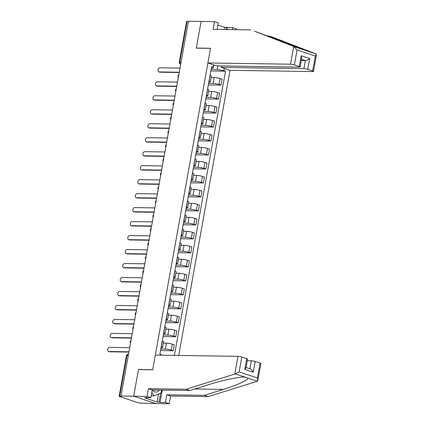 <?xml version="1.0" encoding="UTF-8"?>
<svg xmlns="http://www.w3.org/2000/svg" width="425" height="425" viewBox="0 0 425 425"><rect width="100%" height="100%" fill="white"/><g stroke="black" fill="none" stroke-linecap="round" stroke-linejoin="round"><path stroke-width="0.64" d="M178.734 355.454L230.037 70.316L312.678 71.554A2.763 0.425 -169.8 0 0 313.464 71.405A2.763 0.425 -169.8 0 0 312.651 70.943L307.743 69.312A2.763 0.425 -169.8 0 0 303.896 68.643L305.347 60.578C306.653 60.462 308.098 59.792 309.682 58.56L307.743 69.312M138.773 369.591L138.486 369.495L133.684 396.201L155.832 403.548L140.532 403.112A1.843 0.282 -169.8 0 1 137.966 402.666L119.691 396.605A1.843 0.282 -169.8 0 1 119.149 396.297L126.453 355.698A1.843 0.282 10.2 0 1 126.979 355.598L119.675 396.196A1.843 0.282 -169.8 0 0 119.149 396.297M217.133 29.41L218.301 22.907L214.492 21.643L188.434 21.25L121.003 396.01L133.684 396.201L155.832 403.548L169.214 403.75L165.405 402.486L166.791 394.777L170.6 396.042L169.214 403.75M138.486 369.495L152.697 369.707L210.513 48.36L196.308 48.147L201.11 21.441L196.323 48.057L210.529 48.269L207.889 62.964L290.525 64.207L293.712 46.516L297.059 49.959L294.376 64.876A2.763 0.425 -169.8 0 0 290.525 64.207M181.093 62.05L179.796 62.029A1.843 0.282 10.2 0 0 179.276 62.13L186.58 21.537A1.843 0.282 10.2 0 1 187.101 21.436L179.796 62.029A1.843 1.333 90.9 0 0 180.699 64.223M188.397 21.452L187.101 21.436M119.675 396.196L121.651 396.222L121.003 396.01M160.804 348.994L165.352 349.063A4.239 0.648 10.2 0 1 171.254 350.088L173.219 350.747L174.287 344.829L172.316 344.176A4.239 0.648 -169.8 0 0 166.414 343.145L163.338 343.103M162.547 347.496L163.609 341.583A4.239 0.648 -169.8 0 0 162.371 340.877L161.303 346.789A4.239 0.648 10.2 0 1 162.547 347.496A4.239 0.648 10.2 0 1 161.346 347.735L161.032 347.73M160.523 350.556L173.219 350.747M163.317 335.012L167.864 335.081A4.239 0.648 10.2 0 1 173.767 336.111L175.738 336.765L176.8 330.852L174.829 330.198A4.239 0.648 -169.8 0 0 168.927 329.168L165.851 329.12M163.721 332.78L163.822 332.812A4.239 0.648 10.2 0 1 165.059 333.519A4.239 0.648 10.2 0 1 163.859 333.752L163.545 333.747M163.035 336.573L175.738 336.765M165.059 333.519L166.127 327.606A4.239 0.648 -169.8 0 0 164.884 326.899L164.783 326.862M165.835 321.034L170.383 321.103A4.239 0.648 10.2 0 1 176.279 322.134L178.25 322.788L179.318 316.869L177.347 316.216A4.239 0.648 -169.8 0 0 171.445 315.185L168.369 315.143M166.233 318.798L166.334 318.83A4.239 0.648 10.2 0 1 167.577 319.536A4.239 0.648 10.2 0 1 166.377 319.775L166.063 319.77M165.553 322.596L178.25 322.788M167.577 319.536L168.64 313.623A4.239 0.648 -169.8 0 0 167.402 312.917L167.301 312.885M168.348 307.052L172.895 307.121A4.239 0.648 10.2 0 1 178.798 308.152L180.768 308.805L181.831 302.892L179.86 302.239A4.239 0.648 -169.8 0 0 173.958 301.208L170.882 301.16M168.752 304.821L168.852 304.853A4.239 0.648 10.2 0 1 170.09 305.559A4.239 0.648 10.2 0 1 168.89 305.793L168.576 305.788M168.066 308.614L180.768 308.805M170.09 305.559L171.158 299.646A4.239 0.648 -169.8 0 0 169.915 298.94L169.814 298.902M170.866 293.075L175.413 293.144A4.239 0.648 10.2 0 1 181.31 294.174L183.281 294.828L184.349 288.91L182.378 288.256A4.239 0.648 -169.8 0 0 176.476 287.231L173.4 287.183M171.264 290.838L171.365 290.875A4.239 0.648 10.2 0 1 172.608 291.582A4.239 0.648 10.2 0 1 171.408 291.816L171.089 291.81M170.584 294.637L183.281 294.828M172.608 291.582L173.671 285.664A4.239 0.648 -169.8 0 0 172.433 284.957L172.332 284.925M173.379 279.098L177.926 279.161A4.239 0.648 10.2 0 1 183.828 280.192L185.799 280.845L186.862 274.933L184.891 274.279A4.239 0.648 -169.8 0 0 178.989 273.248L175.913 273.201M173.782 276.861L173.883 276.893A4.239 0.648 10.2 0 1 175.121 277.599A4.239 0.648 10.2 0 1 173.921 277.833L173.607 277.828M173.097 280.654L185.799 280.845M175.121 277.599L176.189 271.687A4.239 0.648 -169.8 0 0 174.946 270.98L174.845 270.948M175.897 265.115L180.439 265.184A4.239 0.648 10.2 0 1 186.341 266.215L188.312 266.868L189.375 260.955L187.409 260.302A4.239 0.648 -169.8 0 0 181.507 259.271L178.431 259.223M176.295 262.878L176.396 262.916A4.239 0.648 10.2 0 1 177.639 263.622A4.239 0.648 10.2 0 1 176.439 263.856L176.12 263.851M175.615 266.677L188.312 266.868M177.639 263.622L178.702 257.704A4.239 0.648 -169.8 0 0 177.464 256.998L177.363 256.966M178.41 251.138L182.957 251.207A4.239 0.648 10.2 0 1 188.859 252.232L190.83 252.886L191.893 246.973L189.922 246.319A4.239 0.648 -169.8 0 0 184.02 245.289L180.944 245.246M178.813 248.901L178.914 248.933A4.239 0.648 10.2 0 1 180.152 249.64A4.239 0.648 10.2 0 1 178.952 249.879L178.638 249.873M178.128 252.7L190.83 252.886M180.152 249.64L181.22 243.727A4.239 0.648 -169.8 0 0 179.977 243.02L179.876 242.988M180.928 237.155L185.47 237.224A4.239 0.648 10.2 0 1 191.372 238.255L193.343 238.908L194.406 232.996L192.44 232.342A4.239 0.648 -169.8 0 0 186.538 231.312L183.462 231.264M181.326 234.924L181.427 234.956A4.239 0.648 10.2 0 1 182.67 235.663A4.239 0.648 10.2 0 1 181.47 235.896L181.151 235.891M180.646 238.717L193.343 238.908M182.67 235.663L183.733 229.75A4.239 0.648 -169.8 0 0 182.495 229.043L182.394 229.006M183.441 223.178L187.988 223.247A4.239 0.648 10.2 0 1 193.89 224.278L195.861 224.931L196.924 219.013L194.953 218.36A4.239 0.648 -169.8 0 0 189.051 217.329L185.975 217.287M183.844 220.942L183.945 220.973A4.239 0.648 10.2 0 1 185.183 221.68A4.239 0.648 10.2 0 1 183.982 221.919L183.669 221.914M183.159 224.74L195.861 224.931M185.183 221.68L186.251 215.767A4.239 0.648 -169.8 0 0 185.008 215.061L184.907 215.029M185.953 209.196L190.501 209.265A4.239 0.648 10.2 0 1 196.403 210.295L198.374 210.949L199.437 205.036L197.471 204.383A4.239 0.648 -169.8 0 0 191.569 203.352L188.493 203.304M186.357 206.964L186.458 206.996A4.239 0.648 10.2 0 1 187.701 207.703A4.239 0.648 10.2 0 1 186.501 207.937L186.182 207.931M185.677 210.758L198.374 210.949M187.701 207.703L188.764 201.79A4.239 0.648 -169.8 0 0 187.521 201.083L187.42 201.046M188.472 195.218L193.019 195.288A4.239 0.648 10.2 0 1 198.921 196.318L200.887 196.972L201.955 191.053L199.984 190.4A4.239 0.648 -169.8 0 0 194.082 189.375L191.006 189.327M188.875 192.982L188.976 193.014A4.239 0.648 10.2 0 1 190.214 193.72A4.239 0.648 10.2 0 1 189.013 193.959L188.7 193.954M188.19 196.78L200.887 196.972M190.214 193.72L191.277 187.808A4.239 0.648 -169.8 0 0 190.039 187.101L189.938 187.069M190.984 181.241L195.532 181.305A4.239 0.648 10.2 0 1 201.434 182.336L203.405 182.989L204.468 177.076L202.502 176.423A4.239 0.648 -169.8 0 0 196.6 175.392L193.524 175.344M191.388 179.005L191.489 179.037A4.239 0.648 10.2 0 1 192.732 179.743A4.239 0.648 10.2 0 1 191.532 179.977L191.213 179.972M190.708 182.798L203.405 182.989M192.732 179.743L193.795 173.83A4.239 0.648 -169.8 0 0 192.552 173.124L192.451 173.087M193.502 167.259L198.05 167.328A4.239 0.648 10.2 0 1 203.952 168.358L205.918 169.012L206.986 163.099L205.015 162.446A4.239 0.648 -169.8 0 0 199.113 161.415L196.037 161.367M193.906 165.022L194.007 165.059A4.239 0.648 10.2 0 1 195.245 165.766A4.239 0.648 10.2 0 1 194.044 166L193.731 165.994M193.221 168.821L205.918 169.012M195.245 165.766L196.308 159.848A4.239 0.648 -169.8 0 0 195.07 159.141L194.969 159.109M196.015 153.282L200.563 153.351A4.239 0.648 10.2 0 1 206.465 154.376L208.436 155.029L209.498 149.117L207.528 148.463A4.239 0.648 -169.8 0 0 201.631 147.433L198.549 147.39M196.419 151.045L196.52 151.077A4.239 0.648 10.2 0 1 197.763 151.783A4.239 0.648 10.2 0 1 196.562 152.017L196.244 152.017M195.734 154.838L208.436 155.029M197.763 151.783L198.826 145.871A4.239 0.648 -169.8 0 0 197.583 145.164L197.482 145.132M198.533 139.299L203.081 139.368A4.239 0.648 10.2 0 1 208.983 140.399L210.949 141.052L212.017 135.139L210.046 134.486A4.239 0.648 -169.8 0 0 204.143 133.455L201.067 133.407M198.937 137.062L199.033 137.1A4.239 0.648 10.2 0 1 200.276 137.806A4.239 0.648 10.2 0 1 199.075 138.04L198.762 138.035M198.252 140.861L210.949 141.052M200.276 137.806L201.338 131.888A4.239 0.648 -169.8 0 0 200.101 131.182L200 131.15M201.046 125.322L205.594 125.391A4.239 0.648 10.2 0 1 211.496 126.416L213.467 127.075L214.529 121.157L212.558 120.503A4.239 0.648 -169.8 0 0 206.656 119.473L203.58 119.43M201.45 123.085L201.551 123.117A4.239 0.648 10.2 0 1 202.794 123.824A4.239 0.648 10.2 0 1 201.588 124.063L201.275 124.058M200.765 126.884L213.467 127.075M202.794 123.824L203.857 117.911A4.239 0.648 -169.8 0 0 202.613 117.204L202.512 117.172M203.564 111.339L208.112 111.408A4.239 0.648 10.2 0 1 214.014 112.439L215.98 113.093L217.048 107.18L215.077 106.526A4.239 0.648 -169.8 0 0 209.174 105.496L206.098 105.448M203.963 109.108L204.064 109.14A4.239 0.648 10.2 0 1 205.307 109.847A4.239 0.648 10.2 0 1 204.106 110.08L203.793 110.075M203.283 112.901L215.98 113.093M205.307 109.847L206.369 103.934A4.239 0.648 -169.8 0 0 205.132 103.227L205.031 103.19M206.077 97.362L210.625 97.431A4.239 0.648 10.2 0 1 216.527 98.462L218.498 99.115L219.56 93.197L217.589 92.544A4.239 0.648 -169.8 0 0 211.687 91.513L208.611 91.471M206.481 95.126L206.582 95.157A4.239 0.648 10.2 0 1 207.82 95.864A4.239 0.648 10.2 0 1 206.619 96.103L206.306 96.098M205.796 98.924L218.498 99.115M207.82 95.864L208.887 89.951A4.239 0.648 -169.8 0 0 207.644 89.245L207.543 89.213M208.595 83.38L213.143 83.449A4.239 0.648 10.2 0 1 219.04 84.479L221.011 85.133L222.078 79.22L220.107 78.567A4.239 0.648 -169.8 0 0 214.205 77.536L211.129 77.488M208.994 81.148L209.095 81.18A4.239 0.648 10.2 0 1 210.338 81.887A4.239 0.648 10.2 0 1 209.137 82.121L208.824 82.115M208.314 84.942L221.011 85.133M210.338 81.887L211.4 75.974A4.239 0.648 -169.8 0 0 210.163 75.267L210.062 75.23M161.298 355.188L161.378 354.737L161.399 355.194M213.764 64.913L213.18 68.165L213.137 67.081L211.618 66.576L159.858 354.232L161.378 354.737M213.137 67.081L213.536 64.839M224.389 68.441L223.986 70.683L217.186 69.493L217.834 65.896M174.367 355.385L225.505 71.182L223.986 70.683M211.108 69.402L217.186 69.493M213.18 68.165L211.337 68.138M210.827 70.964L225.505 71.182M128.908 352.075L109.634 351.788A2.12 1.429 108.4 0 1 109.342 351.735L108.502 351.459A2.12 1.429 -71.6 0 0 108.795 351.507L128.956 351.81M129.694 347.687L109.538 347.384A2.12 1.429 -71.6 0 0 107.748 349.212A2.12 1.429 -71.6 0 0 108.502 351.459M131.421 338.098L112.152 337.806A2.12 1.429 108.4 0 1 111.855 337.758L111.015 337.482A2.12 1.429 -71.6 0 0 111.313 337.53L131.468 337.832M132.212 333.71L112.057 333.407A2.12 1.429 -71.6 0 0 110.266 335.229A2.12 1.429 -71.6 0 0 111.015 337.482M133.939 324.116L114.665 323.829A2.12 1.429 108.4 0 1 114.373 323.781L113.533 323.499A2.12 1.429 -71.6 0 0 113.826 323.553L133.987 323.855M134.725 319.733L114.569 319.43A2.12 1.429 -71.6 0 0 112.779 321.252A2.12 1.429 -71.6 0 0 113.533 323.499M166.791 394.777L204.383 395.346L208.192 396.61L256.934 381.379L257.858 380.423L257.407 378L260.089 363.078A2.763 0.425 10.2 0 1 260.897 363.54L257.858 380.423M204.383 395.346L223.316 389.428C236.969 385.294 249.124 379.615 247.748 378.022L244.545 377.076M208.192 396.61L170.6 396.042M241.814 357.016L239.126 371.933L235.322 373.899L186.044 389.257L148.447 388.694L147.061 396.397L133.684 396.201L138.47 369.585L152.681 369.798L155.322 355.103L237.963 356.341A2.763 0.425 10.2 0 1 241.814 357.016L246.718 358.642A2.763 0.425 10.2 0 1 247.531 359.104L245.947 367.891L244.784 369.394L246.718 358.642M146.614 397.598L146.556 397.928L144.643 397.896L157.107 402.034L159.019 402.061L160.623 393.146M146.556 397.928L145.52 397.582L150.875 397.662L147.061 396.397M162.265 390.108L160.05 402.406L165.405 402.486M160.05 402.406L159.019 402.061M148.447 388.694L152.262 389.959L150.875 397.662M186.044 389.257L189.853 390.522L152.262 389.959M235.322 373.899L244.938 377.087C240.024 376.598 222.036 380.338 208.787 384.609L189.853 390.522M249.889 368.783L251.329 360.777A2.763 0.425 10.2 0 1 255.181 361.452L260.089 363.078M251.329 360.777L247.238 360.719M157.107 402.034L158.552 393.996M255.181 361.452L253.247 372.204C252.248 370.191 251.127 369.07 249.879 368.842M293.712 46.516L254.506 31.179L306.664 50.83M250.697 29.915L213.106 29.346L214.492 21.643M230.037 70.316L221.255 67.4L303.896 68.643M224.134 29.516L224.538 27.274L217.913 25.075M224.538 27.274L232.831 27.726L236.645 28.99L236.518 29.702M232.491 29.638L232.831 27.726M312.651 70.943L315.339 56.02L316.498 54.517L316.232 54.012L272.85 37.262L269.041 35.998L266.916 35.966M316.232 54.012L306.622 50.825L269.041 35.998M207.889 62.964L216.67 65.88L299.312 67.118A2.763 0.425 -169.8 0 0 300.092 66.969A2.763 0.425 -169.8 0 0 299.285 66.507L294.376 64.876M221.515 65.955L221.255 67.4M196.605 48.147L196.323 48.057M301.256 60.515L305.347 60.578L301.474 59.293M227.481 27.646L227.136 29.559M226.047 29.543L226.445 27.306M299.285 66.507L301.219 55.755L301.676 58.177L300.092 66.969M152.58 389.964A5.987 4.324 90.9 0 0 154.875 391.94A5.987 4.324 90.9 0 0 159.147 390.06M154.19 389.985A4.101 2.964 90.9 0 0 154.45 390.092A4.101 2.964 90.9 0 0 155.109 390.203A4.101 2.964 90.9 0 0 156.028 390.012M161.606 390.097L161.091 392.955L154.179 395.787L151.635 395.749L151.295 395.308M154.179 395.787L151.783 392.61M136.452 310.138L117.183 309.852A2.12 1.429 108.4 0 1 116.886 309.798L116.046 309.522A2.12 1.429 -71.6 0 0 116.344 309.57L136.499 309.873M137.243 305.75L117.082 305.447A2.12 1.429 -71.6 0 0 115.297 307.27A2.12 1.429 -71.6 0 0 116.046 309.522M138.97 296.161L119.696 295.869A2.12 1.429 108.4 0 1 119.404 295.821L118.559 295.54A2.12 1.429 -71.6 0 0 118.857 295.593L139.018 295.896M139.756 291.773L119.6 291.47A2.12 1.429 -71.6 0 0 117.81 293.293A2.12 1.429 -71.6 0 0 118.559 295.54M141.482 282.179L122.214 281.892A2.12 1.429 108.4 0 1 121.917 281.839L121.077 281.562A2.12 1.429 -71.6 0 0 121.375 281.61L141.53 281.913M142.274 277.791L122.113 277.488A2.12 1.429 -71.6 0 0 120.328 279.315A2.12 1.429 -71.6 0 0 121.077 281.562M144.001 268.202L124.727 267.909A2.12 1.429 108.4 0 1 124.429 267.862L123.59 267.58A2.12 1.429 -71.6 0 0 123.887 267.633L144.048 267.936M144.787 263.813L124.631 263.511A2.12 1.429 -71.6 0 0 122.841 265.333A2.12 1.429 -71.6 0 0 123.59 267.58M146.513 254.219L127.245 253.932A2.12 1.429 108.4 0 1 126.948 253.879L126.108 253.603A2.12 1.429 -71.6 0 0 126.406 253.651L146.561 253.953M147.305 249.831L127.144 249.528A2.12 1.429 -71.6 0 0 125.354 251.356A2.12 1.429 -71.6 0 0 126.108 253.603M149.032 240.242L129.758 239.95A2.12 1.429 108.4 0 1 129.46 239.902L128.621 239.626A2.12 1.429 -71.6 0 0 128.918 239.673L149.079 239.976M149.818 235.854L129.662 235.551A2.12 1.429 -71.6 0 0 127.872 237.373A2.12 1.429 -71.6 0 0 128.621 239.626M151.544 226.259L132.276 225.972A2.12 1.429 108.4 0 1 131.978 225.925L131.139 225.643A2.12 1.429 -71.6 0 0 131.437 225.691L151.592 225.994M152.336 221.877L132.175 221.574A2.12 1.429 -71.6 0 0 130.385 223.396A2.12 1.429 -71.6 0 0 131.139 225.643M154.062 212.282L134.789 211.99A2.12 1.429 108.4 0 1 134.491 211.942L133.652 211.666A2.12 1.429 -71.6 0 0 133.949 211.714L154.11 212.017M154.849 207.894L134.693 207.591A2.12 1.429 -71.6 0 0 132.903 209.413A2.12 1.429 -71.6 0 0 133.652 211.666M156.575 198.3L137.307 198.013A2.12 1.429 108.4 0 1 137.009 197.965L136.17 197.683A2.12 1.429 -71.6 0 0 136.468 197.737L156.623 198.039M157.367 193.917L137.206 193.614A2.12 1.429 -71.6 0 0 135.416 195.436A2.12 1.429 -71.6 0 0 136.17 197.683M159.093 184.322L139.82 184.036A2.12 1.429 108.4 0 1 139.522 183.982L138.683 183.706A2.12 1.429 -71.6 0 0 138.98 183.754L159.136 184.057M159.88 179.934L139.724 179.632A2.12 1.429 -71.6 0 0 137.934 181.459A2.12 1.429 -71.6 0 0 138.683 183.706M161.606 170.345L142.338 170.053A2.12 1.429 108.4 0 1 142.04 170.005L141.201 169.724A2.12 1.429 -71.6 0 0 141.498 169.777L161.654 170.08M162.398 165.957L142.237 165.654A2.12 1.429 -71.6 0 0 140.447 167.477A2.12 1.429 -71.6 0 0 141.201 169.724M164.119 156.363L144.851 156.076A2.12 1.429 108.4 0 1 144.553 156.023L143.714 155.747A2.12 1.429 -71.6 0 0 144.011 155.794L164.167 156.097M164.911 151.975L144.755 151.672A2.12 1.429 -71.6 0 0 142.965 153.499A2.12 1.429 -71.6 0 0 143.714 155.747M166.637 142.386L147.369 142.093A2.12 1.429 108.4 0 1 147.071 142.046L146.232 141.764A2.12 1.429 -71.6 0 0 146.524 141.817L166.685 142.12M167.429 137.998L147.268 137.695A2.12 1.429 -71.6 0 0 145.477 139.517A2.12 1.429 -71.6 0 0 146.232 141.764M169.15 128.403L149.882 128.116A2.12 1.429 108.4 0 1 149.584 128.063L148.745 127.787A2.12 1.429 -71.6 0 0 149.042 127.835L169.198 128.137M169.942 124.015L149.786 123.712A2.12 1.429 -71.6 0 0 147.996 125.54A2.12 1.429 -71.6 0 0 148.745 127.787M171.668 114.426L152.394 114.134A2.12 1.429 108.4 0 1 152.102 114.086L151.263 113.81A2.12 1.429 -71.6 0 0 151.555 113.858L171.716 114.16M172.454 110.038L152.299 109.735A2.12 1.429 -71.6 0 0 150.508 111.557A2.12 1.429 -71.6 0 0 151.263 113.81M174.181 100.443L154.913 100.157A2.12 1.429 108.4 0 1 154.615 100.109L153.776 99.827A2.12 1.429 -71.6 0 0 154.073 99.88L174.229 100.183M174.972 96.061L154.817 95.758A2.12 1.429 -71.6 0 0 153.027 97.58A2.12 1.429 -71.6 0 0 153.776 99.827M176.699 86.466L157.425 86.179A2.12 1.429 108.4 0 1 157.133 86.126L156.294 85.85A2.12 1.429 -71.6 0 0 156.586 85.898L176.747 86.201M177.485 82.078L157.33 81.775A2.12 1.429 -71.6 0 0 155.539 83.598A2.12 1.429 -71.6 0 0 156.294 85.85M179.212 72.489L159.943 72.197A2.12 1.429 108.4 0 1 159.646 72.149L158.807 71.868A2.12 1.429 -71.6 0 0 159.104 71.921L179.26 72.223M180.003 68.101L159.843 67.798A2.12 1.429 -71.6 0 0 158.058 69.62A2.12 1.429 -71.6 0 0 158.807 71.868M178.627 75.74A1.843 1.333 90.9 0 0 178.558 76.027A1.843 1.333 90.9 0 0 178.521 76.325M176.115 89.718A1.843 1.333 90.9 0 0 176.04 90.01A1.843 1.333 90.9 0 0 176.008 90.307M173.597 103.7A1.843 1.333 90.9 0 0 173.528 103.987A1.843 1.333 90.9 0 0 173.49 104.284M171.084 117.677A1.843 1.333 90.9 0 0 171.009 117.964A1.843 1.333 90.9 0 0 170.977 118.267M168.566 131.66A1.843 1.333 90.9 0 0 168.497 131.947A1.843 1.333 90.9 0 0 168.459 132.244M166.053 145.637A1.843 1.333 90.9 0 0 165.984 145.924A1.843 1.333 90.9 0 0 165.947 146.221M163.535 159.619A1.843 1.333 90.9 0 0 163.466 159.906A1.843 1.333 90.9 0 0 163.428 160.204M161.022 173.597A1.843 1.333 90.9 0 0 160.953 173.883A1.843 1.333 90.9 0 0 160.916 174.181M158.504 187.579A1.843 1.333 90.9 0 0 158.435 187.866A1.843 1.333 90.9 0 0 158.398 188.163M155.991 201.556A1.843 1.333 90.9 0 0 155.922 201.843A1.843 1.333 90.9 0 0 155.885 202.141M153.473 215.533A1.843 1.333 90.9 0 0 153.404 215.82A1.843 1.333 90.9 0 0 153.372 216.123M150.96 229.516A1.843 1.333 90.9 0 0 150.891 229.803A1.843 1.333 90.9 0 0 150.854 230.1M148.442 243.493A1.843 1.333 90.9 0 0 148.373 243.78A1.843 1.333 90.9 0 0 148.341 244.083M145.929 257.476A1.843 1.333 90.9 0 0 145.86 257.762A1.843 1.333 90.9 0 0 145.823 258.06M143.411 271.453A1.843 1.333 90.9 0 0 143.342 271.74A1.843 1.333 90.9 0 0 143.31 272.037M140.898 285.435A1.843 1.333 90.9 0 0 140.829 285.722A1.843 1.333 90.9 0 0 140.792 286.02M138.385 299.413A1.843 1.333 90.9 0 0 138.311 299.699A1.843 1.333 90.9 0 0 138.279 299.997M135.867 313.39A1.843 1.333 90.9 0 0 135.798 313.682A1.843 1.333 90.9 0 0 135.761 313.979M133.354 327.372A1.843 1.333 90.9 0 0 133.28 327.659A1.843 1.333 90.9 0 0 133.248 327.957M130.836 341.349A1.843 1.333 90.9 0 0 130.767 341.636A1.843 1.333 90.9 0 0 130.73 341.939M214.205 77.536L213.143 83.449M211.687 91.513L210.625 97.431M209.174 105.496L208.112 111.408M206.656 119.473L205.594 125.391M204.143 133.455L203.081 139.368M201.631 147.433L200.563 153.351M199.113 161.415L198.05 167.328M196.6 175.392L195.532 181.305M194.082 189.375L193.019 195.288M191.569 203.352L190.501 209.265M189.051 217.329L187.988 223.247M186.538 231.312L185.47 237.224M184.02 245.289L182.957 251.207M181.507 259.271L180.439 265.184M178.989 273.248L177.926 279.161M176.476 287.231L175.413 293.144M173.958 301.208L172.895 307.121M171.445 315.185L170.383 321.103M168.927 329.168L167.864 335.081M166.414 343.145L165.352 349.063M207.644 89.245L206.582 95.157M205.132 103.227L204.064 109.14M202.613 117.204L201.551 123.117M200.101 131.182L199.033 137.1M197.583 145.164L196.52 151.077M195.07 159.141L194.007 165.059M192.552 173.124L191.489 179.037M190.039 187.101L188.976 193.014M187.521 201.083L186.458 206.996M185.008 215.061L183.945 220.973M182.495 229.043L181.427 234.956M179.977 243.02L178.914 248.933M177.464 256.998L176.396 262.916M174.946 270.98L173.883 276.893M172.433 284.957L171.365 290.875M169.915 298.94L168.852 304.853M167.402 312.917L166.334 318.83M164.884 326.899L163.822 332.812M210.163 75.267L209.095 81.18M217.589 92.544L216.527 98.462M215.077 106.526L214.014 112.439M212.558 120.503L211.496 126.416M210.046 134.486L208.983 140.399M207.528 148.463L206.465 154.376M205.015 162.446L203.952 168.358M202.502 176.423L201.434 182.336M199.984 190.4L198.921 196.318M197.471 204.383L196.403 210.295M194.953 218.36L193.89 224.278M192.44 232.342L191.372 238.255M189.922 246.319L188.859 252.232M187.409 260.302L186.341 266.215M184.891 274.279L183.828 280.192M182.378 288.256L181.31 294.174M179.86 302.239L178.798 308.152M177.347 316.216L176.279 322.134M174.829 330.198L173.767 336.111M172.316 344.176L171.254 350.088M220.107 78.567L219.04 84.479M128.525 354.19L128.297 354.184A1.843 1.333 90.9 0 0 126.979 355.598L128.27 355.619M180.508 64.207A1.843 1.243 -71.6 0 0 180.694 64.244L180.508 64.207A1.843 1.843 0 0 1 179.276 62.13M108.795 351.507L109.634 351.788M111.313 337.53L112.152 337.806M113.826 323.553L114.665 323.829M257.364 381.209L247.748 378.022M239.126 371.933L257.407 378M253.247 372.204L244.784 369.394M234.781 374.032L237.963 356.341M194.73 388.997L223.316 389.428M294.196 46.702L303.806 49.89M315.339 56.02L297.059 49.959M301.219 55.755L309.682 58.56M283.73 42.42L285.749 42.447M116.344 309.57L117.183 309.852M118.857 295.593L119.696 295.869M121.375 281.61L122.214 281.892M123.887 267.633L124.727 267.909M126.406 253.651L127.245 253.932M128.918 239.673L129.758 239.95M131.437 225.691L132.276 225.972M133.949 211.714L134.789 211.99M136.468 197.737L137.307 198.013M138.98 183.754L139.82 184.036M141.498 169.777L142.338 170.053M144.011 155.794L144.851 156.076M146.524 141.817L147.369 142.093M149.042 127.835L149.882 128.116M151.555 113.858L152.394 114.134M154.073 99.88L154.913 100.157M156.586 85.898L157.425 86.179M159.104 71.921L159.943 72.197M130.974 340.574A1.843 1.843 0 0 0 130.523 343.087M133.493 326.597A1.843 1.843 0 0 0 133.041 329.109M136.005 312.614A1.843 1.843 0 0 0 135.554 315.127M138.523 298.637A1.843 1.843 0 0 0 138.072 301.15M141.036 284.66A1.843 1.843 0 0 0 140.585 287.172M143.554 270.677A1.843 1.843 0 0 0 143.103 273.19M146.067 256.7A1.843 1.843 0 0 0 145.616 259.213M148.585 242.718A1.843 1.843 0 0 0 148.134 245.23M151.098 228.74A1.843 1.843 0 0 0 150.647 231.253M153.616 214.758A1.843 1.843 0 0 0 153.165 217.271M156.129 200.781A1.843 1.843 0 0 0 155.678 203.293M158.647 186.798A1.843 1.843 0 0 0 158.19 189.311M161.16 172.821A1.843 1.843 0 0 0 160.708 175.334M163.678 158.844A1.843 1.843 0 0 0 163.221 161.357M166.191 144.861A1.843 1.843 0 0 0 165.739 147.374M168.704 130.884A1.843 1.843 0 0 0 168.252 133.397M171.222 116.902A1.843 1.843 0 0 0 170.77 119.414M173.735 102.924A1.843 1.843 0 0 0 173.283 105.437M176.253 88.942A1.843 1.843 0 0 0 175.801 91.455M178.766 74.965A1.843 1.843 0 0 0 178.314 77.478M128.297 354.184A1.843 1.843 0 0 0 126.453 355.698M250.309 368.921L246.017 367.498M316.498 54.517L313.464 71.405"/></g></svg>
